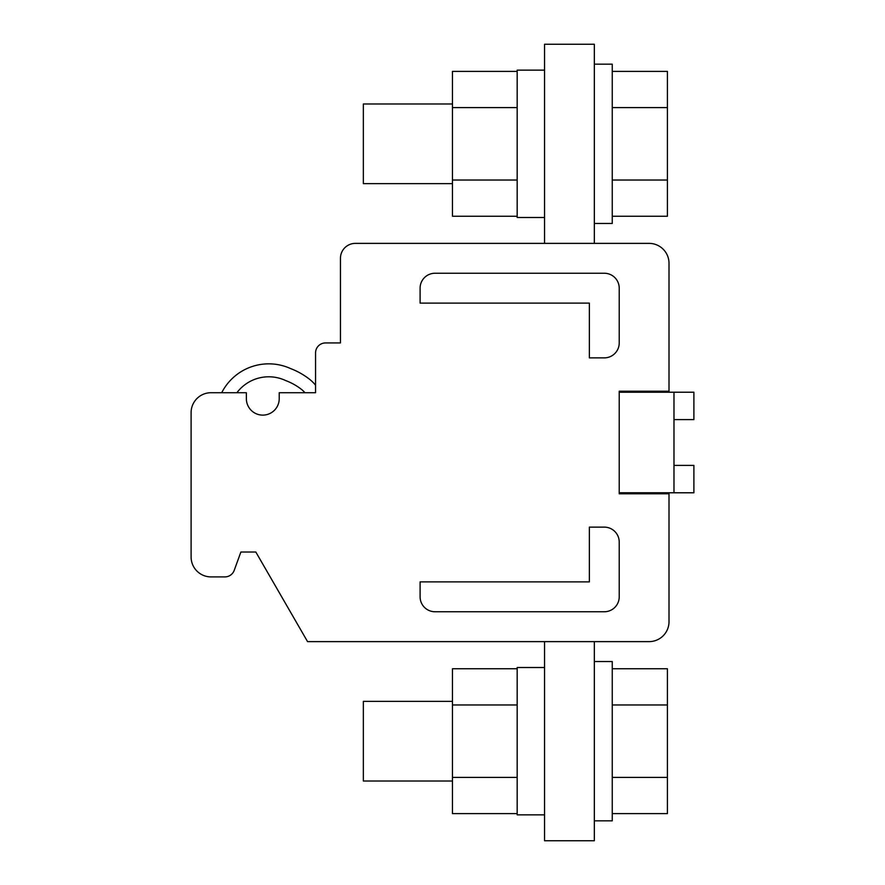 <?xml version="1.0" encoding="UTF-8"?>
<svg xmlns="http://www.w3.org/2000/svg" width="885" height="885" viewBox="0 0 885 885"><rect width="100%" height="100%" fill="white"/><g stroke="black" fill="none" stroke-linecap="round" stroke-linejoin="round"><path stroke-width="0.66" stroke-dasharray="4.42 3.32" d="M673.983 419.601L673.983 392.221L693.895 392.221L693.895 419.601L673.983 419.601L673.983 392.221L619.223 392.221L619.223 492.779L673.983 492.779L673.983 465.399L673.983 492.779L693.895 492.779L693.895 465.399L673.983 465.399M673.983 392.221L673.983 492.779M221.715 392.719L211.017 392.719A19.912 19.912 0 0 0 191.105 412.631L191.105 556.997A19.912 19.912 0 0 0 211.017 576.909L224.856 576.909A9.956 9.956 0 0 0 234.215 570.36L240.886 552.019L255.82 552.019L307.56 641.625L649.092 641.625A19.912 19.912 0 0 0 669.005 621.712L669.005 493.775L619.223 493.775L619.223 391.225L669.005 391.225L669.005 263.287A19.912 19.912 0 0 0 649.092 243.375L355.383 243.375A14.934 14.934 0 0 0 340.448 258.309L340.448 342.938L325.514 342.938A9.956 9.956 0 0 0 315.558 352.894L315.558 385.207A37.834 37.834 0 0 0 309.319 379.09A72.681 72.681 0 0 0 290.734 368.636A52.768 52.768 0 0 0 221.715 392.719L246.362 392.719L246.362 398.692A16.428 16.428 0 0 0 262.79 415.12A16.428 16.428 0 0 0 279.217 398.692L279.217 392.719L315.558 392.719L315.558 385.207A37.834 37.834 0 0 0 309.319 379.09A72.681 72.681 0 0 0 290.734 368.636A52.768 52.768 0 0 0 221.715 392.719L236.903 392.719A39.825 39.825 0 0 1 285.722 380.583A39.825 39.825 0 0 0 236.903 392.719L221.715 392.719A52.768 52.768 0 0 1 290.734 368.636A72.681 72.681 0 0 1 309.319 379.09A37.834 37.834 0 0 1 315.558 385.207L315.558 392.719L315.558 385.207M619.223 492.779L619.223 392.221M589.355 527.128L604.289 527.128A14.934 14.934 0 0 1 619.223 542.062L619.223 596.822A14.934 14.934 0 0 1 604.289 611.756L435.033 611.756A14.934 14.934 0 0 1 420.098 596.822L420.098 581.887L589.355 581.887L589.355 527.128M420.098 303.113L589.355 303.113L589.355 357.872L604.289 357.872A14.934 14.934 0 0 0 619.223 342.938L619.223 288.178A14.934 14.934 0 0 0 604.289 273.244L435.033 273.244A14.934 14.934 0 0 0 420.098 288.178L420.098 303.113M594.333 641.625L544.552 641.625L544.552 840.75L594.333 840.75L594.333 641.625M304.971 392.719A24.891 24.891 0 0 0 301.387 389.323A24.891 24.891 0 0 1 304.971 392.719L315.558 392.719L304.971 392.719A24.891 24.891 0 0 0 301.387 389.323A59.737 59.737 0 0 0 285.722 380.583A39.825 39.825 0 0 0 236.903 392.719M544.552 243.375L594.333 243.375L544.552 243.375L544.552 44.25L594.333 44.25L594.333 243.375M544.552 741.188L544.552 667.511L544.552 741.188M594.333 741.188L594.333 820.837L594.333 741.188M301.387 389.323A59.737 59.737 0 0 0 285.722 380.583A59.737 59.737 0 0 1 301.387 389.323M594.333 143.812L594.333 223.462L594.333 143.812M544.552 217.489L544.552 70.136M517.172 814.864L517.172 667.511M612.254 820.837L612.254 661.538M612.254 223.462L612.254 64.162M517.172 217.489L517.172 70.136M517.172 704.969L517.172 813.614L517.172 668.761L517.172 704.969L452.456 704.969L452.456 668.761M612.254 704.969L612.254 777.406L612.254 704.969L667.412 704.969L667.412 668.761M612.254 813.614L612.254 777.406L612.254 813.614M612.254 107.594L612.254 180.031L612.254 107.594L667.412 107.594L667.412 71.386M612.254 216.239L612.254 180.031L612.254 216.239M517.172 107.594L517.172 216.239L517.172 71.386L517.172 107.594L452.456 107.594L452.456 71.386M452.456 813.614L452.456 704.969M517.172 777.406L452.456 777.406M612.254 777.406L667.412 777.406L667.412 704.969M667.412 813.614L667.412 777.406M612.254 180.031L667.412 180.031L667.412 107.594M667.412 216.239L667.412 180.031M452.456 216.239L452.456 107.594M517.172 180.031L452.456 180.031M452.456 706.241L452.456 701.362M452.456 781.012L452.456 776.134M452.456 108.866L452.456 103.987M452.456 183.637L452.456 178.759M363.348 701.362L363.348 781.012M363.348 103.987L363.348 183.637"/><path stroke-width="1.33" d="M619.223 392.221L693.895 392.221L693.895 419.601L673.983 419.601M673.983 392.221L673.983 492.779L693.895 492.779L693.895 465.399L673.983 465.399M619.223 493.775L619.223 391.225L669.005 391.225L669.005 263.287A19.912 19.912 0 0 0 649.092 243.375L355.383 243.375A14.934 14.934 0 0 0 340.448 258.309L340.448 342.938L325.514 342.938A9.956 9.956 0 0 0 315.558 352.894L315.558 392.719L279.217 392.719L279.217 398.692A16.428 16.428 0 0 1 262.79 415.12A16.428 16.428 0 0 1 246.362 398.692L246.362 392.719L211.017 392.719A19.912 19.912 0 0 0 191.105 412.631L191.105 556.997A19.912 19.912 0 0 0 211.017 576.909L224.856 576.909A9.956 9.956 0 0 0 234.215 570.36L240.886 552.019L255.82 552.019L307.56 641.625L649.092 641.625A19.912 19.912 0 0 0 669.005 621.712L669.005 493.775L619.223 493.775M619.223 492.779L673.983 492.779M594.333 641.625L544.552 641.625L544.552 840.75L594.333 840.75L594.333 641.625M589.355 527.128L604.289 527.128A14.934 14.934 0 0 1 619.223 542.062L619.223 596.822A14.934 14.934 0 0 1 604.289 611.756L435.033 611.756A14.934 14.934 0 0 1 420.098 596.822L420.098 581.887L589.355 581.887L589.355 527.128M420.098 303.113L589.355 303.113L589.355 357.872L604.289 357.872A14.934 14.934 0 0 0 619.223 342.938L619.223 288.178A14.934 14.934 0 0 0 604.289 273.244L435.033 273.244A14.934 14.934 0 0 0 420.098 288.178L420.098 303.113M304.971 392.719A24.891 24.891 0 0 0 301.387 389.323A59.737 59.737 0 0 0 285.722 380.583A39.825 39.825 0 0 0 236.903 392.719M315.558 385.207A37.834 37.834 0 0 0 309.319 379.09A72.681 72.681 0 0 0 290.734 368.636A52.768 52.768 0 0 0 221.715 392.719M594.333 243.375L594.333 44.25L544.552 44.25L544.552 243.375M544.552 70.136L544.552 217.489L517.172 217.489L517.172 70.136L544.552 70.136M544.552 667.511L517.172 667.511L517.172 814.864L544.552 814.864M594.333 661.538L612.254 661.538L612.254 820.837L594.333 820.837M594.333 64.162L612.254 64.162L612.254 223.462L594.333 223.462M517.172 704.969L452.456 704.969L452.456 813.614L517.172 813.614M517.172 777.406L452.456 777.406M517.172 668.761L452.456 668.761L452.456 704.969M612.254 668.761L667.412 668.761L667.412 813.614L612.254 813.614M612.254 777.406L667.412 777.406M612.254 704.969L667.412 704.969M612.254 71.386L667.412 71.386L667.412 216.239L612.254 216.239M612.254 180.031L667.412 180.031M612.254 107.594L667.412 107.594M517.172 107.594L452.456 107.594L452.456 216.239L517.172 216.239M517.172 180.031L452.456 180.031M517.172 71.386L452.456 71.386L452.456 107.594M452.456 781.012L363.348 781.012L363.348 701.362L452.456 701.362M452.456 183.637L363.348 183.637L363.348 103.987L452.456 103.987"/></g></svg>
